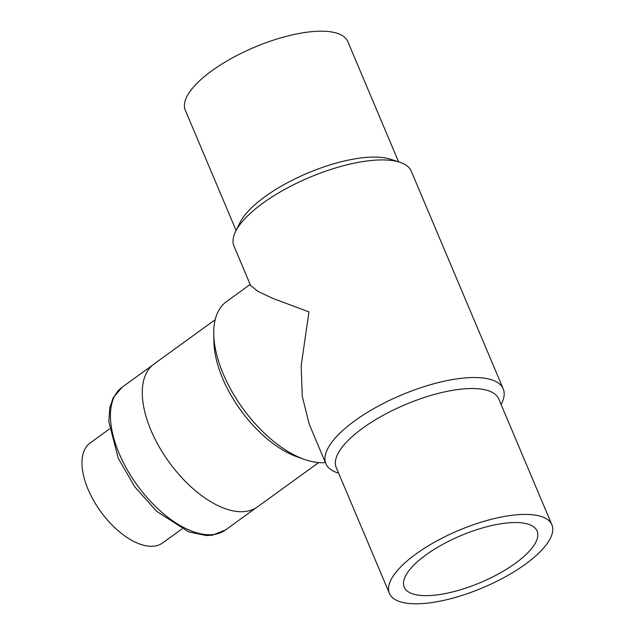 <?xml version="1.0" encoding="UTF-8"?>
<svg xmlns="http://www.w3.org/2000/svg" width="635" height="635" viewBox="0 0 635 635"><rect width="100%" height="100%" fill="white"/><g stroke="black" fill="none" stroke-linecap="round" stroke-linejoin="round"><path stroke-width="0.95" d="M515.358 563.308A72.128 25.432 -22.9 0 1 447.786 593.05A72.128 25.432 -22.9 0 1 404.217 587.169A72.128 25.432 -22.9 0 1 460.764 535.67A72.128 25.432 -22.9 0 1 537.099 531.035A72.128 25.432 -22.9 0 1 515.358 563.308M325.914 463.748L309.261 424.323L302.268 396.367L301.157 365.847L308.959 311.888L272.637 298.339L257.889 291.314L250.65 285.567L233.998 246.142A96.234 33.933 -22.9 0 1 235.553 231.6L239.903 222.766A88.194 31.099 -22.9 0 1 265.057 196.628A88.194 31.099 -22.9 0 1 390.414 159.187L399.78 162.235A96.234 33.933 -22.9 0 1 411.289 171.252L503.214 388.858A96.234 33.933 157.1 0 0 401.36 395.049A96.234 33.933 157.1 0 0 325.914 463.748A96.234 33.933 157.1 0 0 337.423 472.765L338.614 473.154M236.101 230.481L185.301 110.22A88.194 31.099 -22.9 0 1 211.884 70.755A88.194 31.099 -22.9 0 1 294.513 34.385A88.194 31.099 -22.9 0 1 347.797 41.577L398.597 161.846M551.902 524.78L498.737 398.915A88.194 31.099 157.1 0 0 445.46 391.716A88.194 31.099 157.1 0 0 362.831 428.085A88.194 31.099 157.1 0 0 336.248 467.55L389.414 593.423A88.194 31.099 -22.9 0 1 415.996 553.958A88.194 31.099 -22.9 0 1 498.626 517.588A88.194 31.099 -22.9 0 1 551.902 524.78A88.194 31.099 -22.9 0 1 525.32 564.245A88.194 31.099 -22.9 0 1 442.69 600.615A88.194 31.099 -22.9 0 1 389.414 593.423M235.553 231.6A96.234 33.933 -22.9 0 1 263.001 203.081A96.234 33.933 -22.9 0 1 399.78 162.235M501.102 404.519L501.658 403.4A96.234 33.933 157.1 0 0 503.214 388.858M318.643 462.59L257.397 506.944A88.194 45.252 -125.9 0 1 151.003 430.371A88.194 45.252 -125.9 0 1 153.932 364.085L215.17 319.73M325.406 462.55A96.234 49.371 -125.9 0 1 317.945 462.526A96.234 49.371 -125.9 0 1 304.26 459.367L296.886 456.748A88.194 45.252 -125.9 0 1 222.655 378.476A88.194 45.252 -125.9 0 1 213.931 342.217L213.749 334.399A96.234 49.371 -125.9 0 1 226.449 301.633L250.174 284.448M304.26 459.367A96.234 49.371 -125.9 0 1 223.258 373.959A96.234 49.371 -125.9 0 1 213.749 334.399M181.92 528.931L162.56 542.957A61.73 31.671 -125.9 0 1 100.695 511.54A61.73 31.671 -125.9 0 1 90.138 442.968L109.498 428.942M225.449 529.987A88.114 45.204 -125.9 0 1 137.152 485.14A88.114 45.204 -125.9 0 1 122.071 387.255L113.093 397.994L109.784 407.726L108.815 421.688L118.308 458.383L134.715 486.735L156.512 511.207L188.682 531.876L206.351 535.559L212.352 535.186L225.449 529.987L255.77 508.024M152.392 365.292L122.071 387.255"/></g></svg>
